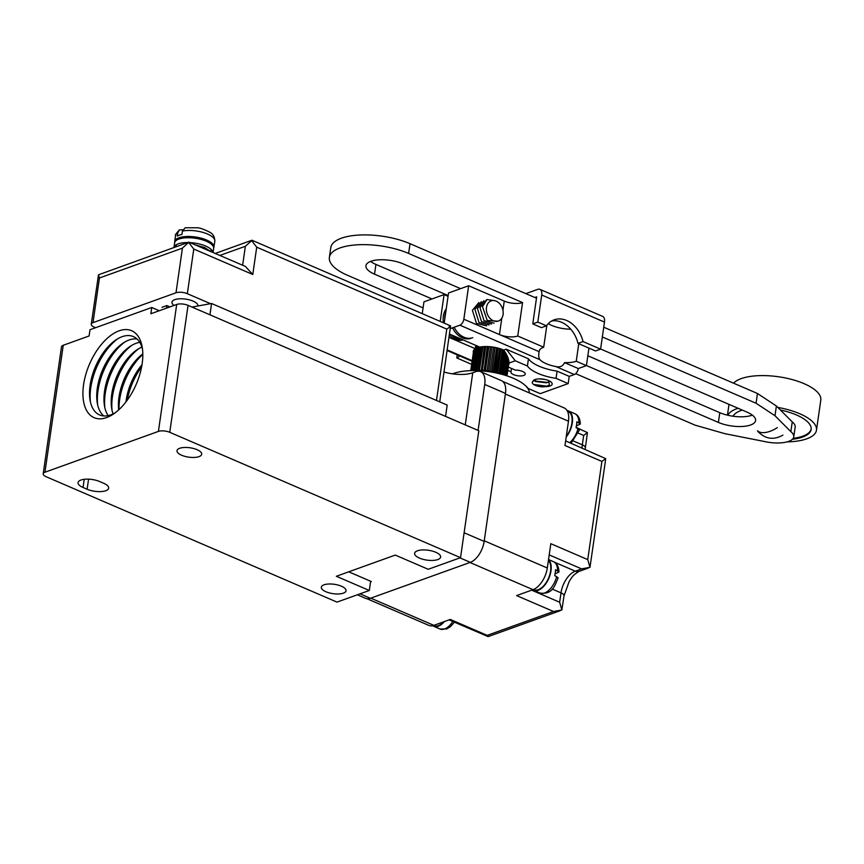 <?xml version="1.0" encoding="UTF-8"?>
<svg xmlns="http://www.w3.org/2000/svg" width="864" height="864" viewBox="0 0 864 864"><rect width="100%" height="100%" fill="white"/><g stroke="black" fill="none" stroke-linecap="round" stroke-linejoin="round"><path stroke-width="1.3" d="M525.863 293.641L537.754 289.364A8.143 4.374 113.3 0 1 539.903 289.343A8.143 4.374 113.3 0 1 541.717 295.013L604.487 322.078A8.143 4.374 -66.7 0 0 602.672 316.408L539.903 289.343M534.805 297.497L536.674 296.827L532.775 323.892L537.808 322.078L541.717 295.013M537.808 322.078L546.458 325.814A26.557 20.012 -109.8 0 1 554.159 319.82A26.557 20.012 -109.8 0 1 583.049 341.582L600.588 349.142L604.487 322.078M546.458 325.814L541.426 327.629L532.775 323.892M600.588 349.142L595.544 350.957L578.016 343.397A26.557 20.012 70.2 0 0 551.729 320.954M583.049 341.582L578.016 343.397M497.599 373.28A17.345 6.566 -171.8 0 0 497.156 373.118A17.345 6.566 -171.8 0 0 495.785 372.665A17.345 6.566 -171.8 0 0 494.467 372.276A17.345 6.566 -171.8 0 0 492.988 371.909A17.345 6.566 -171.8 0 0 491.594 371.606A17.345 6.566 -171.8 0 0 490.05 371.326A17.345 6.566 -171.8 0 0 488.614 371.11A17.345 6.566 -171.8 0 0 487.048 370.937A17.345 6.566 -171.8 0 0 485.622 370.818A17.345 6.566 -171.8 0 0 484.088 370.753A17.345 6.566 -171.8 0 0 482.717 370.742A17.345 6.566 -171.8 0 0 481.259 370.775A17.345 6.566 -171.8 0 0 480.514 370.818M495.785 372.665L499.684 348.581M498.215 348.16L494.78 371.963A18.328 6.944 8.2 0 1 496.249 372.395M478.213 370.699L481.561 346.81M490.05 371.326L493.625 347.166M492.016 346.928L488.592 370.732A18.328 6.944 8.2 0 1 490.19 370.969M481.259 370.775L484.337 346.572M482.89 346.658L479.466 370.483A18.328 6.944 8.2 0 1 480.902 370.386M503.615 350.05L500.18 373.885A18.328 6.944 8.2 0 1 500.256 373.918M487.048 370.937L490.46 346.756M488.862 346.626L485.428 370.429A18.328 6.944 8.2 0 1 487.026 370.559M492.988 371.909L496.724 347.782M495.169 347.447L491.735 371.25A18.328 6.944 8.2 0 1 493.301 371.585M501.055 349.034L497.621 372.848A18.328 6.944 8.2 0 1 498.96 373.356L502.394 349.531M484.088 370.753L487.328 346.55M485.784 346.529L482.36 370.343A18.328 6.944 8.2 0 1 483.894 370.354M487.717 346.561L484.24 370.753M497.804 348.052L494.316 372.244M480.233 347.015L476.831 370.645M475.729 370.613L479.153 346.831M480.265 347.004L476.863 370.645M505.094 375.268L507.708 357.102M508.183 358.409L505.732 375.462M482.468 346.702L479.002 370.732M490.579 346.766L487.091 370.937M500.407 348.808L496.919 373.043M484.985 346.55L481.496 370.764M506.25 375.624L508.55 359.672M506.887 375.829L508.928 361.703M508.788 360.785L506.628 375.754M501.379 374.209L504.662 351.464M499.295 373.68L502.751 349.682M507.103 355.709L504.328 375.03M503.453 374.782L506.401 354.316M508.972 362.232L507.006 375.872L508.982 362.286M473.742 370.602L477.284 346.021M478.159 346.399L474.671 370.602M495.018 347.414L491.54 371.596M505.57 352.868L502.459 374.49M476.507 345.686L472.91 370.602M473.915 349.898L470.923 370.645M473.688 350.212L470.75 370.645L473.72 350.158M474.757 349.088L471.647 370.624M471.226 370.634L474.271 349.499M472.23 370.613L475.859 345.406M777.827 407.419A45.122 17.096 8.2 0 1 816.469 430.207L820.8 400.129A45.122 17.096 -171.8 0 0 792.072 379.534A45.122 17.096 -171.8 0 0 741.193 378.626A45.122 17.096 -171.8 0 0 733.547 383.184M816.469 430.207A45.122 17.096 8.2 0 1 806.749 438.836A45.122 17.096 8.2 0 1 787.158 441.871M727.812 415.249A45.122 17.096 8.2 0 1 736.852 408.704A45.122 17.096 8.2 0 1 738.104 408.283M733.082 416.221A39.733 15.055 8.2 0 1 741.031 410.508A39.733 15.055 8.2 0 1 742.284 410.087M780.397 410.011A39.733 15.055 8.2 0 1 811.134 429.44A39.733 15.055 8.2 0 1 802.58 437.044A39.733 15.055 8.2 0 1 792.418 439.258M793.184 438.34A39.733 15.055 -171.8 0 0 802.699 436.201A39.733 15.055 -171.8 0 0 811.177 429.019M213.667 248.27L214.823 241.24C214.715 236.909 213.073 233.928 209.898 232.276C203.742 229.165 199.422 227.664 196.938 227.772L185.177 227.783L182.423 231.077L181.937 234.446A19.84 7.517 -171.8 0 0 179.345 235.159A19.84 7.517 -171.8 0 0 177.304 236.11L177.79 232.74L179.464 229.878L182.79 229.792M209.995 251.165L211.637 249.934M213.073 252.482L213.656 248.443A19.71 7.463 -171.8 0 0 201.107 239.447A19.71 7.463 -171.8 0 0 178.891 239.058A19.71 7.463 -171.8 0 0 174.647 242.827L173.966 247.525A19.71 7.463 -171.8 0 1 178.189 243.864A19.71 7.463 -171.8 0 1 187.812 242.536M432.659 625.698A17.075 9.18 -66.7 0 0 433.706 626.314A17.075 9.18 -66.7 0 0 438.21 626.27A17.075 9.18 -66.7 0 0 444.431 621.551M433.458 625.493L433.966 625.709A16.416 8.824 -66.7 0 0 438.296 625.666A16.416 8.824 -66.7 0 0 443.664 621.821M367.027 598.752L428.836 625.396A19.051 10.238 -66.7 0 0 433.858 625.352L450.284 619.445L487.21 635.364L553.532 611.507L516.596 595.588L533.012 589.68A19.051 10.238 -66.7 0 0 547.312 567.994L550.822 543.694L587.747 559.613L589.972 567.335L605.545 460.069L605.642 458.6L601.895 461.43L564.97 445.5L568.469 421.2A19.051 10.238 -66.7 0 0 564.224 407.948L502.708 381.424M547.312 567.994L484.24 540.799L505.386 394.006L568.469 421.2M433.858 625.352L370.786 598.158L469.94 562.486L533.012 589.68M605.642 458.6L565.628 440.91M578.394 433.188L583.675 435.467L587.423 432.648L585.166 449.334M576.083 427.313L587.423 432.648M549.202 554.904L581.634 568.879L589.972 567.335M553.532 611.507L561.87 609.962L559.645 602.24L531.652 590.166M487.21 635.364L488.419 636.39M449.086 619.877L488.138 636.617L560.272 610.664M581.634 568.879L575.294 571.169A19.051 10.238 -66.7 0 0 560.995 592.855A8.143 3.089 -171.8 0 1 564.019 595.825L561.87 609.962M529.427 392.947A43.027 16.308 -171.8 0 0 500.677 374.026A43.027 16.308 -171.8 0 0 453.46 373.496A43.027 16.308 -171.8 0 0 452.563 373.842M472.77 337.684A18.716 14.105 -109.8 0 1 454.172 327.251M452.542 327.834A18.716 14.105 70.2 0 0 471.139 338.267M465.253 424.883L472.759 372.784A24.7 9.364 8.2 0 1 444.031 372.038M472.759 372.784L475.772 371.704A18.392 9.882 113.3 0 1 480.622 371.66A18.392 9.882 113.3 0 1 484.726 384.458L478.094 430.412M480.622 371.66L501.379 380.603A18.392 9.882 113.3 0 1 505.472 393.401L484.153 541.404A18.392 9.882 113.3 0 1 470.34 562.345L370.375 598.298L360.007 593.838M357.307 594.799L365.526 598.342A18.392 9.882 -66.7 0 0 370.375 598.298M348.743 571.817L371.326 581.548L370.548 581.828M197.953 305.986A13.133 4.979 -171.8 0 0 197.964 305.921A13.133 4.979 -171.8 0 0 189.605 299.916A13.133 4.979 -171.8 0 0 174.787 299.657A13.133 4.979 -171.8 0 0 171.958 302.173A13.133 4.979 -171.8 0 0 174.02 305.424M95.558 327.715L94.284 327.164A8.143 3.089 8.2 0 1 91.26 324.194A8.143 3.089 8.2 0 1 93.01 322.639L175.997 292.788A8.143 3.089 8.2 0 1 187.337 293.695L210.524 303.685M439.733 401.857L450.587 325.879L252.072 240.289L245.376 246.272L242.644 265.237M251.543 240.505L256.716 247.18L252.785 274.493L245.333 266.393L188.881 242.158L182.423 248.141L175.997 292.788M449.118 326.182C451.678 325.393 450.9 326.365 446.774 329.108L256.716 247.18M252.785 274.493L193.774 249.048L188.6 242.384M182.423 248.141L99.446 277.992L98.496 274.795L91.26 324.194M188.881 242.158L98.496 274.795M475.783 345.373L475.308 348.71A18.587 7.042 -171.8 0 0 473.267 351.335A18.587 7.042 -171.8 0 0 473.353 352.544M448.06 296.32L444.074 294.602L423.954 301.838L422.248 313.654M508.291 367.06L515.484 370.159A7.225 2.743 8.2 0 1 525.236 374.08A7.225 2.743 8.2 0 1 517.698 375.764A7.225 2.743 8.2 0 1 510.937 372.028A7.225 2.743 8.2 0 1 511.013 371.768L507.816 370.386M525.29 385.538A32.443 12.301 8.2 0 1 528.088 388.422L540.227 393.649L568.188 383.594L556.049 378.367A32.443 12.301 8.2 0 1 527.418 366.023L515.279 360.785L509.015 363.042A18.587 7.042 8.2 0 1 509.015 363.863A18.587 7.042 8.2 0 1 508.594 364.997M533.002 381.316A9.688 3.672 8.2 0 1 535.075 379.512A9.688 3.672 8.2 0 1 536.188 379.199A9.688 3.672 8.2 0 1 549.72 381.143A9.688 3.672 8.2 0 1 550.087 385.981A9.688 3.672 8.2 0 1 545.335 386.64A8.219 3.11 8.2 0 1 534.352 384.89A8.219 3.11 8.2 0 1 533.002 381.316L536.004 379.296M511.013 371.768L511.488 368.442M449.032 337.381L475.308 348.71M440.208 321.397L444.074 294.602M588.946 348.116L586.418 365.623L578.297 368.55L564.548 362.621A21.017 7.96 -171.8 0 0 576.245 361.238L586.418 365.623M568.188 383.594L569.225 376.38L574.344 374.533A5.26 2.819 -66.7 0 0 578.297 368.55M509.015 363.042C508.896 359.057 507.114 354.726 503.658 350.071A18.587 7.042 -171.8 0 0 479.779 347.101L449.507 334.055M471.658 364.36L456.786 357.944A13.133 4.979 -171.8 0 0 459.508 355.849M456.786 357.944L457.24 354.866M503.658 350.071L506.153 349.186L515.279 360.785M548.791 380.689L549.331 385.052L545.897 386.521M527.418 366.023L528.455 358.798L506.153 349.186M569.225 376.38L557.086 371.142A32.443 12.301 8.2 0 1 528.455 358.798M556.049 378.367L557.086 371.142M533.639 384.458L547.085 386.208M423.079 307.886L347.663 275.368A49.259 18.673 -171.8 0 1 329.378 257.386A49.259 18.673 -171.8 0 1 339.984 247.957A49.259 18.673 -171.8 0 1 408.618 253.444L522.569 302.573A13.133 4.979 8.2 0 1 504.263 301.104L468.655 285.757L448.535 292.993L444.193 323.125M570.78 329.206A21.017 7.96 8.2 0 1 548.273 323.644M546.847 325.285L543.694 347.209A21.017 7.96 -171.8 0 0 539.168 351.227A21.017 7.96 -171.8 0 0 539.136 351.67C538.391 355.633 538.682 358.312 540.011 359.737A21.017 7.96 -171.8 0 0 555.779 366.53C559.991 367.524 562.918 366.217 564.548 362.621M578.772 343.721L576.245 361.238M450.284 328.644L459.886 325.188A5.26 2.819 -66.7 0 0 463.838 319.205L468.655 285.757M533.952 380.311L535.561 381.532L546.437 382.795L549.871 381.316M539.136 351.67L499.446 334.562A13.133 4.979 -171.8 0 0 517.741 336.02L522.569 302.573M517.741 336.02L543.694 347.209M534.611 380.916L547.614 382.471M538.898 378.875L544.666 379.393M169.949 306.893L166.86 305.564L161.989 307.314M166.493 308.135L166.86 305.564M211.572 303.502L447.185 405.076L445.554 416.383L209.952 314.809L211.572 303.502L191.992 307.066M532.699 589.799A17.075 9.18 -66.7 0 0 533.671 590.35A17.075 9.18 -66.7 0 0 538.175 590.306A17.075 9.18 -66.7 0 0 549.763 575.921A17.075 9.18 -66.7 0 0 548.5 559.807M533.671 590.35L539.978 593.06C552.809 594.702 554.666 585.598 558.166 577.908L554.699 575.532A17.075 9.18 -66.7 0 0 555.498 569.765L558.986 571.99L555.055 573.955M533.423 589.529L533.93 589.745A16.416 8.824 -66.7 0 0 538.261 589.702A16.416 8.824 -66.7 0 0 549.331 576.104A16.416 8.824 -66.7 0 0 548.381 560.552M494.132 323.125L484.024 320.706L479.974 307.562L486.4 299.873M497.945 321.181L487.253 320.522L482.49 306.655L486.994 299.538L494.694 300.661M491.616 324.032L481.507 321.613L477.446 308.47L483.872 300.78M503.086 314.528A10.714 8.078 -109.8 0 1 493.366 320.771A10.714 8.078 -109.8 0 1 486.486 307.379A10.714 8.078 -109.8 0 1 496.195 301.136A10.714 8.078 -109.8 0 1 503.086 314.528M489.1 324.94L478.991 322.52L474.93 309.366L481.356 301.687M486.583 325.847L476.464 323.428L472.414 310.273L478.84 302.584M370.634 581.256L369.306 590.49L336.992 602.111L46.224 476.755A8.143 3.089 8.2 0 1 43.2 473.774A8.143 3.089 8.2 0 1 44.95 472.219L158.414 431.406A8.143 3.089 8.2 0 1 169.754 432.313L460.534 557.669L428.22 569.29L395.258 555.077L336.334 576.277L369.306 590.49M437.8 559.57A13.133 4.979 -171.8 0 0 440.629 557.053A13.133 4.979 -171.8 0 0 432.27 551.059A13.133 4.979 -171.8 0 0 417.452 550.8A13.133 4.979 -171.8 0 0 414.623 553.306A13.133 4.979 -171.8 0 0 422.993 559.31A13.133 4.979 -171.8 0 0 437.8 559.57M99.619 481.518L103.691 483.278A13.403 5.076 -171.8 0 1 108.67 488.171A13.403 5.076 -171.8 0 1 105.775 490.73A13.403 5.076 -171.8 0 1 87.113 489.24L83.041 487.48A13.403 5.076 -171.8 0 1 78.073 482.587A13.403 5.076 -171.8 0 1 85.903 479.164A13.403 5.076 -171.8 0 1 99.619 481.518M179.69 448.286A12.485 4.73 -171.8 0 0 177.001 450.673A12.485 4.73 -171.8 0 0 184.95 456.376A12.485 4.73 -171.8 0 0 199.022 456.624A12.485 4.73 -171.8 0 0 201.701 454.237A12.485 4.73 -171.8 0 0 193.763 448.546A12.485 4.73 -171.8 0 0 179.69 448.286M324.011 584.82A12.485 4.73 -171.8 0 0 321.322 587.207A12.485 4.73 -171.8 0 0 329.27 592.898A12.485 4.73 -171.8 0 0 343.343 593.147A12.485 4.73 -171.8 0 0 346.032 590.76A12.485 4.73 -171.8 0 0 338.083 585.068A12.485 4.73 -171.8 0 0 324.011 584.82M460.534 557.669L478.818 430.726L188.05 305.37A8.143 3.089 -171.8 0 0 176.699 304.463L150.854 313.762L151.762 307.498L89.996 329.724L89.089 335.977L63.245 345.276A8.143 3.089 -171.8 0 0 61.495 346.831L43.2 473.774M83.57 384.739A47.358 25.445 113.3 0 1 112.957 333.914A47.358 25.445 113.3 0 1 142.204 347.101A47.358 25.445 113.3 0 1 142.16 363.658A47.358 25.445 113.3 0 1 113.303 414.137A47.358 25.445 113.3 0 1 83.57 384.739M151.762 307.498L159.257 310.738M142.517 349.326A42.671 22.928 -66.7 0 0 116.111 339.79A42.671 22.928 -66.7 0 0 90.104 385.268A42.671 22.928 -66.7 0 0 90.061 400.183A42.671 22.928 -66.7 0 0 115.139 412.841M117.752 338.753A47.077 25.294 -66.7 0 0 90.785 387.72A47.077 25.294 -66.7 0 0 90.45 402.084M137.03 338.98A42.379 22.777 -66.7 0 0 123.152 343.062A42.379 22.777 -66.7 0 0 97.319 388.238A42.379 22.777 -66.7 0 0 97.286 403.056A42.379 22.777 -66.7 0 0 103.842 415.951M124.794 342.036A46.786 25.142 -66.7 0 0 98.01 390.69A46.786 25.142 -66.7 0 0 97.664 404.968M139.752 342.349A42.098 22.615 -66.7 0 0 130.205 346.334A42.098 22.615 -66.7 0 0 104.544 391.208A42.098 22.615 -66.7 0 0 104.501 405.94A42.098 22.615 -66.7 0 0 108.162 415.627M131.846 345.308A46.505 24.991 -66.7 0 0 105.224 393.66A46.505 24.991 -66.7 0 0 104.89 407.84M141.89 347.069A41.818 22.464 -66.7 0 0 137.246 349.618A41.818 22.464 -66.7 0 0 111.758 394.189A41.818 22.464 -66.7 0 0 111.726 408.812A41.818 22.464 -66.7 0 0 113.065 413.932M138.888 348.592A46.224 24.829 -66.7 0 0 112.45 396.641A46.224 24.829 -66.7 0 0 112.104 410.713M142.819 353.927A41.526 22.313 -66.7 0 0 118.984 397.159A41.526 22.313 -66.7 0 0 118.692 409.892M142.819 354.413A45.932 24.678 -66.7 0 0 119.664 399.611A45.932 24.678 -66.7 0 0 119.048 409.568M142.009 364.716A41.245 22.162 -66.7 0 0 126.198 400.129A41.245 22.162 -66.7 0 0 125.971 401.9M141.631 366.876A45.652 24.527 -66.7 0 0 127.278 400.14M566.19 437.022A17.075 9.18 -66.7 0 0 568.512 410.983A17.075 9.18 -66.7 0 0 567.119 410.605M571.061 443.254L579.496 429.905L576.029 427.529A17.075 9.18 -66.7 0 0 576.828 421.772L580.316 423.997L576.385 425.952M566.298 436.277A16.416 8.824 -66.7 0 0 568.253 411.588L567.464 411.242M575.683 373.68L695.11 425.164L725.004 433.717L763.798 441.374A23.641 8.964 -171.8 0 0 793.746 436.871A23.641 8.964 -171.8 0 0 790.852 431.644L774.986 415.735L756.054 403.24L602.338 336.96M793.746 436.871L795.161 427.129A23.641 8.964 -171.8 0 0 792.256 421.891L776.39 405.994L757.458 393.487L603.742 327.218M536.468 298.21L410.022 243.702A49.259 18.673 -171.8 0 0 341.388 238.216A49.259 18.673 -171.8 0 0 330.782 247.633L329.378 257.386M370.591 261.414A23.123 8.759 -171.8 0 0 375.926 264.416L448.168 295.564M587.844 355.774L719.798 412.668A23.123 8.759 -171.8 0 0 752.339 415.12M432 298.944L374.522 274.158A23.123 8.759 8.2 0 1 365.936 265.712A23.123 8.759 8.2 0 1 370.915 261.295A23.123 8.759 8.2 0 1 403.121 263.866L460.609 288.652M600.61 349.002L747.004 412.128A23.123 8.759 8.2 0 1 755.59 420.563A23.123 8.759 8.2 0 1 742.068 426.492A23.123 8.759 8.2 0 1 718.394 422.42L586.429 365.526M790.852 431.644L792.256 421.891M774.986 415.735L776.39 405.994M756.054 403.24L757.458 393.487M462.629 339.714A18.457 13.91 -109.8 0 1 456.818 338.645A18.457 13.91 -109.8 0 1 451.397 334.865M444.766 319.172A18.457 13.91 -109.8 0 1 445.77 312.25M463.147 339.93A18.457 13.91 -109.8 0 1 455.198 339.228A18.457 13.91 -109.8 0 1 449.366 335.027M443.437 322.79A18.457 13.91 -109.8 0 1 446.256 308.804M177.79 232.74A19.84 7.517 -171.8 0 0 175.554 235.58C174.776 235.44 176.072 233.539 179.464 229.878M213.959 247.255A19.84 7.517 -171.8 0 0 206.593 240.019A19.84 7.517 -171.8 0 0 178.956 237.805A19.84 7.517 -171.8 0 0 174.69 241.596L175.554 235.58M214.823 241.24A19.84 7.517 -171.8 0 0 203.904 232.686A19.84 7.517 -171.8 0 0 182.423 231.077M212.954 252.439A19.71 7.463 -171.8 0 0 205.643 246.056A19.71 7.463 -171.8 0 0 190.177 242.611M177.206 246.359L181.343 244.868M195.62 244.966L204.66 247.558L210.395 251.338M777.341 427.615A18.738 9.407 146 0 1 757.458 430.79M433.706 626.314L440.014 629.024A17.075 9.18 -66.7 0 0 444.517 628.992A17.075 9.18 -66.7 0 0 452.801 621.475M573.491 441.04L582.325 444.852A19.051 10.238 -66.7 0 0 582.066 447.995M583.675 435.467L582.325 444.852A8.143 3.089 8.2 0 1 585.349 447.822M587.747 559.613L601.895 461.43M554.364 562.14L575.294 571.169A8.143 6.134 70.2 0 0 579.128 571.363L588.373 568.048M552.161 589.043L560.995 592.855L559.645 602.24M505.472 393.401L484.726 384.458M470.34 562.345L459.972 557.874M464.119 532.764L484.153 541.404M219.91 255.431L245.376 246.272M193.774 249.048L187.337 293.695M99.446 277.992L93.01 322.639M446.774 329.108L436.493 400.464M447.217 349.931L472.176 360.698M555.779 366.53L574.344 374.533M540.011 359.737L459.886 325.188M463.838 319.205L499.446 334.562L501.8 318.19M502.945 310.262L504.263 301.104M539.978 593.06A17.075 9.18 -66.7 0 0 544.482 593.028A17.075 9.18 -66.7 0 0 556.74 576.407M557.539 570.64A17.075 9.18 -66.7 0 0 553.5 561.697C556.902 563.112 558.727 566.536 558.986 571.99M63.245 345.276L44.95 472.219M176.699 304.463L158.414 431.406M84.218 479.304L83.041 487.48M87.113 489.24L88.571 479.153M169.754 432.313L188.05 305.37M569.7 442.66A17.075 9.18 -66.7 0 0 578.059 428.414M578.869 422.647A17.075 9.18 -66.7 0 0 574.819 413.705L568.512 410.983M719.798 412.668L718.394 422.42M375.926 264.416L374.522 274.158M408.618 253.444L410.022 243.702M727.456 415.163L729.011 404.363M174.69 241.596L174.679 242.644M175.705 245.117L176.915 246.456M782.914 435.121C773.669 440.316 765.353 439.117 757.944 431.525M454.432 622.177L450.252 626.843L446.666 628.97L440.014 629.024M564.019 595.825L569.214 581.386C571.946 577.714 571.73 575.78 579.128 571.363M215.266 253.433L251.824 240.278M447.142 350.514L472.1 361.271M548.532 559.559L553.5 561.697M580.316 423.997C580.057 418.543 578.221 415.109 574.819 413.705"/></g></svg>
